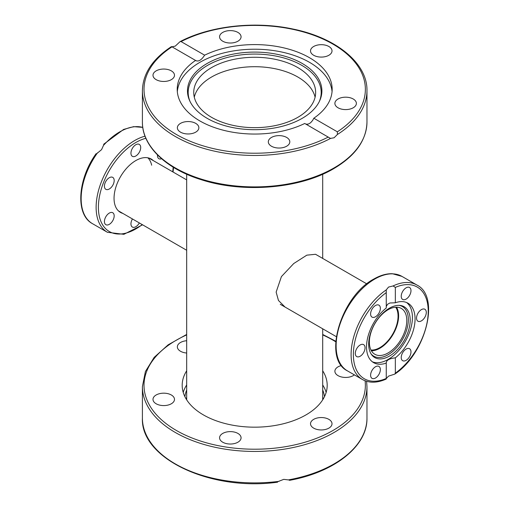 <?xml version="1.0" encoding="UTF-8"?>
<svg xmlns="http://www.w3.org/2000/svg" width="509" height="509" viewBox="0 0 509 509"><rect width="100%" height="100%" fill="white"/><g stroke="black" fill="none" stroke-linecap="round" stroke-linejoin="round"><path stroke-width="0.76" d="M285.065 307.073L278.455 300.463L276.139 292.102L281.42 276.597L293.738 263.535L306.832 255.155L315.542 254.284L366.792 283.876M370.991 350.039A25.666 14.818 120 0 0 398.057 316.159A25.666 14.818 120 0 0 395.709 307.213M334.082 137.78L330.608 138.391L329.845 138.047L304.745 123.464A77.476 44.728 180 0 1 199.903 120.951A77.476 44.728 180 0 1 177.215 89.323A77.476 44.728 180 0 1 195.558 60.425L171.966 46.803L175.293 46.103L180.046 41.643L181.096 41.598L204.631 55.182A77.476 44.728 180 0 1 309.472 57.695A77.476 44.728 180 0 1 332.161 89.323A77.476 44.728 180 0 1 313.818 118.222L337.352 131.812L337.416 134.465L334.082 137.78M207.163 118.33A67.207 38.805 180 0 1 189.742 100.877A67.207 38.805 180 0 1 221.129 57.275A67.207 38.805 180 0 1 302.212 63.46A67.207 38.805 180 0 1 319.633 100.877A67.207 38.805 180 0 1 272.13 128.37A67.207 38.805 180 0 1 207.163 118.33M190.099 101.615A66.507 38.398 180 0 1 222.045 59.012A66.507 38.398 180 0 1 301.716 65.311A66.507 38.398 180 0 1 319.283 101.615M177.317 91.633A77.476 44.728 180 0 1 226.899 52.192A77.476 44.728 180 0 1 309.472 62.314A77.476 44.728 180 0 1 332.059 91.633M195.71 132.149A10.746 6.203 180 0 1 183.997 133.492A10.746 6.203 180 0 1 177.361 127.759A10.746 6.203 180 0 1 180.51 123.375A10.746 6.203 180 0 1 192.224 122.026A10.746 6.203 180 0 1 198.86 127.759A10.746 6.203 180 0 1 195.71 132.149M160.959 81.249A10.746 6.203 180 0 1 152.993 75.256A10.746 6.203 180 0 1 166.519 69.262A10.746 6.203 180 0 1 174.485 75.256A10.746 6.203 180 0 1 160.959 81.249M289.436 140.223A10.746 6.203 180 0 1 289.806 141.833A10.746 6.203 180 0 1 280.459 147.985A10.746 6.203 180 0 1 268.676 143.436A10.746 6.203 180 0 1 268.313 141.833A10.746 6.203 180 0 1 277.653 135.68A10.746 6.203 180 0 1 289.436 140.223M348.417 97.397A10.746 6.203 180 0 1 356.383 103.391A10.746 6.203 180 0 1 342.856 109.384A10.746 6.203 180 0 1 334.89 103.391A10.746 6.203 180 0 1 348.417 97.397M313.671 46.497A10.746 6.203 180 0 1 325.378 45.148A10.746 6.203 180 0 1 332.014 50.881A10.746 6.203 180 0 1 328.865 55.271A10.746 6.203 180 0 1 317.158 56.614A10.746 6.203 180 0 1 310.522 50.881A10.746 6.203 180 0 1 313.671 46.497M219.939 38.417A10.746 6.203 180 0 1 219.57 36.813A10.746 6.203 180 0 1 228.916 30.661A10.746 6.203 180 0 1 240.7 35.21A10.746 6.203 180 0 1 241.069 36.813A10.746 6.203 180 0 1 231.722 42.966A10.746 6.203 180 0 1 219.939 38.417M204.631 55.182C201.367 60.24 198.345 61.983 195.558 60.425L196.041 60.794M194.285 97.181A60.953 35.191 180 0 1 211.591 77.012A60.953 35.191 180 0 1 274.179 68.55A60.953 35.191 180 0 1 315.09 97.181M211.591 67.582A60.953 35.191 180 0 1 278.016 59.954A60.953 35.191 180 0 1 315.644 92.466A60.953 35.191 180 0 1 297.79 117.35A60.953 35.191 180 0 1 231.366 124.979A60.953 35.191 180 0 1 193.738 92.466A60.953 35.191 180 0 1 211.591 67.582M328.28 137.048A110.676 63.899 180 0 1 176.426 134.503A110.676 63.899 180 0 1 172.023 46.834L171.966 46.803M305.966 124.164L308.231 124.113L310.509 122.847L312.647 120.423L313.818 118.222M322.7 384.957A72.501 41.859 180 0 1 326.148 392.388M322.7 370.806A72.501 41.859 180 0 1 327.192 385.313A72.501 41.859 180 0 1 273.454 425.747A72.501 41.859 180 0 1 182.184 385.313A72.501 41.859 180 0 1 186.676 370.806M354.366 374.866A10.746 6.203 180 0 1 348.417 377.239A10.746 6.203 180 0 1 334.89 371.246A10.746 6.203 180 0 1 341.444 365.532M186.676 353.023A10.746 6.203 180 0 1 180.51 351.261A10.746 6.203 180 0 1 177.361 346.871A10.746 6.203 180 0 1 186.676 340.725M166.519 405.374A10.746 6.203 180 0 1 152.993 399.38A10.746 6.203 180 0 1 160.959 393.387A10.746 6.203 180 0 1 174.485 399.38A10.746 6.203 180 0 1 166.519 405.374M240.7 439.426A10.746 6.203 180 0 1 228.916 443.975A10.746 6.203 180 0 1 219.57 437.823A10.746 6.203 180 0 1 219.939 436.213A10.746 6.203 180 0 1 231.722 431.67A10.746 6.203 180 0 1 241.069 437.823A10.746 6.203 180 0 1 240.7 439.426M328.865 419.365A10.746 6.203 180 0 1 332.014 423.749A10.746 6.203 180 0 1 325.378 429.481A10.746 6.203 180 0 1 313.671 428.139A10.746 6.203 180 0 1 310.522 423.749A10.746 6.203 180 0 1 317.158 418.016A10.746 6.203 180 0 1 328.865 419.365M277.087 481.94L283.748 479.363L289.481 480.025M183.227 392.388A72.501 41.859 180 0 1 186.676 384.957M388.526 376.145L386.261 378.588L386.261 363.076A34.326 19.819 -60 0 1 373.631 362.65A34.326 19.819 -60 0 1 366.525 346.934A34.326 19.819 -60 0 1 386.261 308.009L386.261 289.875L388.526 287.082L393.063 285.95L395.334 287.4L395.334 302.772A34.326 19.819 -60 0 1 407.957 303.199A34.326 19.819 -60 0 1 415.07 318.908A34.326 19.819 -60 0 1 395.334 357.84L395.334 373.205L394.806 374.09L388.526 376.145M368.675 344.122A29.357 16.95 -60 0 1 379.071 317.355A29.357 16.95 -60 0 1 399.839 305.394A29.357 16.95 -60 0 1 410.19 320.155A29.357 16.95 -60 0 1 394.819 352.171A29.357 16.95 -60 0 1 371.475 354.525A29.357 16.95 -60 0 1 368.675 344.122M399.018 305.343A28.65 16.543 -60 0 1 408.333 319.652A28.65 16.543 -60 0 1 393.775 350.51A28.65 16.543 -60 0 1 371.023 353.838M406.589 302.524A34.326 19.819 -60 0 1 412.424 317.387A34.326 19.819 -60 0 1 398.299 351.006A34.326 19.819 -60 0 1 372.365 361.804M360.168 356.236A6.897 3.983 -60 0 1 356.72 356.58A6.897 3.983 -60 0 1 355.664 351.051A6.897 3.983 -60 0 1 360.168 344.975A6.897 3.983 -60 0 1 363.617 344.631A6.897 3.983 -60 0 1 364.679 350.16A6.897 3.983 -60 0 1 360.168 356.236M371.258 316.394A6.897 3.983 -60 0 1 372.512 308.384A6.897 3.983 -60 0 1 378.931 305.165A6.897 3.983 -60 0 1 379.708 305.884A6.897 3.983 -60 0 1 378.454 313.894A6.897 3.983 -60 0 1 372.034 317.113A6.897 3.983 -60 0 1 371.258 316.394M379.708 372.766A6.897 3.983 -60 0 1 372.034 378.359A6.897 3.983 -60 0 1 371.258 372.009A6.897 3.983 -60 0 1 378.931 366.416A6.897 3.983 -60 0 1 379.708 372.766M410.33 349.454A6.897 3.983 -60 0 1 409.077 357.464A6.897 3.983 -60 0 1 402.657 360.684A6.897 3.983 -60 0 1 401.881 359.965A6.897 3.983 -60 0 1 403.141 351.954A6.897 3.983 -60 0 1 409.554 348.735A6.897 3.983 -60 0 1 410.33 349.454M421.42 309.612A6.897 3.983 -60 0 1 424.869 309.268A6.897 3.983 -60 0 1 425.925 314.797A6.897 3.983 -60 0 1 421.42 320.874A6.897 3.983 -60 0 1 417.972 321.217A6.897 3.983 -60 0 1 416.916 315.688A6.897 3.983 -60 0 1 421.42 309.612M401.881 293.082A6.897 3.983 -60 0 1 409.554 287.483A6.897 3.983 -60 0 1 410.33 293.839A6.897 3.983 -60 0 1 402.657 299.432A6.897 3.983 -60 0 1 401.881 293.082M395.334 302.772L389.888 302.995L387.565 304.28L386.261 306.482M396.575 307.194A26.468 15.283 -60 0 1 379.905 348.245A26.468 15.283 -60 0 1 371.405 350.796M388.074 309.746A26.468 15.283 -60 0 1 401.308 308.429A26.468 15.283 -60 0 1 405.361 329.641A26.468 15.283 -60 0 1 388.074 352.96A26.468 15.283 -60 0 1 374.84 354.27A26.468 15.283 -60 0 1 370.781 333.064A26.468 15.283 -60 0 1 388.074 309.746M395.334 357.84C389.321 358.489 386.299 360.232 386.261 363.076L386.178 362.599M386.261 378.441L386.261 378.441A52.936 30.559 -60 0 1 353.367 354.531A52.936 30.559 -60 0 1 386.261 292.643M122.803 213.392A30.794 17.783 -60 0 1 120.423 212.387A30.794 17.783 -60 0 1 124.934 170.229A30.794 17.783 -60 0 1 151.224 159.043A30.794 17.783 -60 0 1 153.279 160.602M130.947 153.171A6.897 3.983 -60 0 1 133.956 146.229A6.897 3.983 -60 0 1 139.269 144.384A6.897 3.983 -60 0 1 140.7 147.54A6.897 3.983 -60 0 1 137.691 154.482A6.897 3.983 -60 0 1 132.372 156.327A6.897 3.983 -60 0 1 130.947 153.171M106.865 189.634A6.897 3.983 -60 0 1 105.853 189.323A6.897 3.983 -60 0 1 105.433 182.152A6.897 3.983 -60 0 1 111.738 177.062A6.897 3.983 -60 0 1 112.75 177.374A6.897 3.983 -60 0 1 113.17 184.544A6.897 3.983 -60 0 1 106.865 189.634M111.738 222.178A6.897 3.983 -60 0 1 105.853 224.685A6.897 3.983 -60 0 1 106.865 215.243A6.897 3.983 -60 0 1 112.75 212.737A6.897 3.983 -60 0 1 111.738 222.178M139.345 222.942A6.897 3.983 -60 0 1 132.372 227.052A6.897 3.983 -60 0 1 130.947 223.896A6.897 3.983 -60 0 1 132.448 218.959M103.938 144.448L101.571 149.64L96.074 154.221M161.563 158.732A6.897 3.983 -60 0 1 158.897 158.7A6.897 3.983 -60 0 1 157.491 154.933M142.405 122.065C142.075 146.007 165.749 168.791 201.259 179.709C243.34 193.42 300.005 188.718 333.751 168.638C355.352 155.862 366.429 140.338 366.97 122.065A112.279 64.828 180 0 1 334.082 167.906A112.279 64.828 180 0 1 211.719 181.955A112.279 64.828 180 0 1 142.405 122.065L142.405 90.634A112.279 64.828 0 0 0 209.504 149.977A112.279 64.828 0 0 0 330.608 138.391M337.416 134.465A112.279 64.828 0 0 0 366.97 90.634L366.97 122.065M181.096 41.598A110.676 63.899 180 0 1 332.95 44.137A110.676 63.899 180 0 1 337.352 131.812M186.402 399.374A68.333 39.454 180 0 1 186.676 396.95M324.462 396.696A69.937 40.376 0 0 0 322.7 390.047M322.7 396.95A68.333 39.454 180 0 1 322.98 399.374M186.676 390.047A69.937 40.376 0 0 0 184.92 396.696M186.676 334.451L168.18 344.797L154.17 357.356L145.402 371.545L142.405 386.624A112.279 64.828 0 0 0 283.748 449.237A112.279 64.828 0 0 0 366.97 386.624L366.97 418.054A112.279 64.828 180 0 1 288.374 479.898M365.087 380.789A110.676 63.899 180 0 1 283.335 447.036A110.676 63.899 180 0 1 155.601 413.785A110.676 63.899 180 0 1 186.676 334.903M279.072 481.336A112.279 64.828 180 0 1 142.405 418.054L142.405 386.624M322.7 334.903A110.676 63.899 180 0 1 335.768 341.813M386.261 289.875A54.539 31.488 120 0 0 353.418 337.989A54.539 31.488 120 0 0 362.395 379.498C369.197 383.22 377.131 383.08 386.191 379.071M362.395 379.498L347.418 370.857A54.539 31.488 -60 0 1 339.064 327.153A54.539 31.488 -60 0 1 374.688 279.097A54.539 31.488 -60 0 1 401.957 276.393L416.928 285.04A54.539 31.488 120 0 0 393.063 285.95M395.334 287.4A52.936 30.559 -60 0 1 428.222 311.317A52.936 30.559 -60 0 1 395.334 373.205M147.833 157.809A30.476 17.599 -60 0 1 151.657 165.221M145.033 136.189A54.539 31.488 120 0 0 115.409 157.631A54.539 31.488 120 0 0 107.418 232.295L123.897 234.318L142.584 224.813M142.221 224.603A52.936 30.559 -60 0 1 100.636 220.76A52.936 30.559 -60 0 1 117.108 159.094A52.936 30.559 -60 0 1 145.879 138.283M103.454 145.428A54.539 31.488 -60 0 1 142.781 127.415M107.418 232.295L92.447 223.648A54.539 31.488 -60 0 1 97.563 152.757M173.162 167.168A52.936 30.559 -60 0 1 172.697 171.819M322.7 399.819L322.7 328.801M322.7 258.419L322.7 174.231M186.676 399.819L186.676 174.231M336.315 336.659L280.249 304.293M186.676 250.269L118.368 210.828M186.676 179.887L148.844 158.044M171.469 46.593C152.515 59.019 142.825 73.703 142.405 90.634M180.046 41.643C210.058 25.794 255.289 20.799 293.209 29.089C336.417 37.889 367.504 63.345 366.97 90.634M289.494 480.343C334.515 472.218 367.562 446.158 366.97 418.054M277.564 482.188C211.133 491.509 140.35 458.717 142.405 418.054M322.7 334.451L335.8 341.265M366.601 381.305L366.97 386.624M347.418 370.857C322.082 358.635 341.081 296.117 373.886 279.015C380.338 275.305 386.496 273.537 392.363 273.721L401.957 276.393M394.806 374.09C425.537 353.959 440.724 296.652 416.928 285.04M103.651 144.27L123.617 129.426L133.625 126.652L142.774 127.384M92.447 223.648C75.179 214.582 77.654 179.225 96.093 153.68M173.06 172.023L173.575 167.423"/></g></svg>
